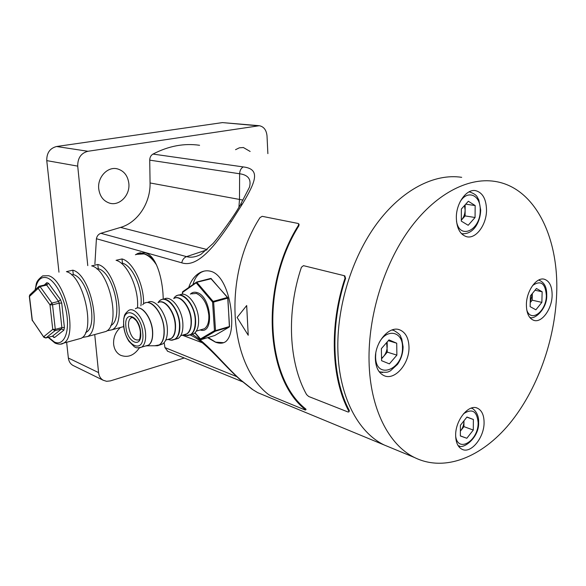<?xml version="1.0" encoding="UTF-8"?>
<svg xmlns="http://www.w3.org/2000/svg" width="586" height="586" viewBox="0 0 586 586"><rect width="100%" height="100%" fill="white"/><g stroke="black" fill="none" stroke-linecap="round" stroke-linejoin="round"><path stroke-width="0.88" d="M128.847 183.484C130.209 195.123 119.581 206.199 109.714 203.181C103.458 201.137 99.796 196.354 98.734 188.817C97.298 177.375 107.502 166.387 117.112 168.79C123.873 170.673 127.785 175.566 128.847 183.484M139.292 347.981C133.945 355.614 127.66 358.017 120.438 355.197C116.511 353.021 114.248 349.366 113.625 344.209C113.252 337.602 115.515 332.028 120.423 327.479M73.843 365.847L72.869 365.371C70.298 363.811 68.789 361.364 68.357 358.017L98.573 372.601C98.997 376.087 100.521 378.629 103.151 380.226L106.608 381.31L110.38 380.893L184.231 357.987M267.875 153.635L267.018 135.959C266.418 130.063 263.846 126.649 259.32 125.719L87.915 151.276C81.029 153.122 77.63 158.074 77.718 166.124L46.763 160.623L58.966 272.175M66.636 342.29L68.357 358.017M46.763 160.623C46.631 152.946 49.913 148.243 56.6 146.507L87.915 151.276M257.547 125.756L222.446 122.599L56.6 146.507M222.446 122.599L259.071 125.697M235.55 149.679L239.396 147.804L243.41 147.54L250.141 151.466M77.718 166.124L87.768 265.619M94.734 334.555L98.573 372.601M207.598 337.668L215.45 342.165C219.757 343.755 223.266 343.506 225.969 341.418C230.503 337.28 232.371 328.761 231.573 315.847C230.481 296.186 222.805 274.204 210.748 271.303C207.327 270.373 203.935 270.725 200.58 272.344C195.131 275.098 191.175 280.159 188.714 287.521M203.943 271.142L201.54 272.102C197.504 274.343 194.633 278.511 192.926 284.606M208.198 337.485L215.575 342.129L223.684 342.693M163.267 299.219L162.959 293.139C161.582 275.046 155.363 255.203 145.255 252.793L138.091 253.291L135.395 254.778M140.259 252.625L136.56 254.514M337.895 351.043C336.532 307.452 351.651 257.95 376.681 223.845C401.791 189.776 434.497 173.148 461.687 177.331C434.497 173.148 401.791 189.776 376.681 223.845C351.651 257.95 336.532 307.452 337.895 351.043C339.162 396.678 358.112 432.329 384.064 444.928C358.112 432.329 339.162 396.678 337.895 351.043M240.626 204.294L249.468 187.198C251.504 179.397 248.222 174.921 239.63 173.764L149.73 160.139C149.804 157.363 150.888 155.341 152.99 154.074C168.556 145.987 184.092 143.057 199.584 145.284M152.99 154.074L243.19 166.915C260.821 168.966 255.818 181.55 242.619 203.65L231.382 221.362C215.597 244.985 197.826 268.198 181.755 262.814L96.419 238.729C96.99 235.968 98.47 234.158 100.858 233.301L120.562 227.412C137.732 222.526 150.595 202.888 150.067 182.957L149.73 160.139M94.903 263.993L96.419 238.729M192.127 334.276C207.356 342.971 225.295 366.484 240.861 380.094L253.101 389.851L257.774 392.686L262.543 394.656M167.699 351.241L164.93 347.579L164.168 342.627M100.858 233.301L186.56 256.631C191.131 257.847 195.966 257.056 201.079 254.243L213.026 243.527C215.692 240.634 221.486 233.147 230.093 220.878L231.382 221.362M242.619 203.65L239.989 205.43C237.755 209.275 235.858 212.593 230.181 220.761M240.861 380.094L240.099 379.662C222.05 363.598 205.312 341.338 190.245 335.024M253.101 389.851L257.774 392.686L391.858 448.151M526.396 304.61C526.47 313.254 528.96 318.506 533.853 320.366C541.794 323.172 552.012 308.998 552.129 295.329C552.129 286.422 549.551 281.068 544.387 279.251C536.593 276.753 526.418 290.927 526.396 304.61M455.659 435.391C455.798 442.496 457.922 447.133 462.032 449.286C470.917 454.084 484.336 437.493 484.08 422.455C483.999 415.056 481.773 410.295 477.385 408.171C468.668 403.776 455.285 420.308 455.659 435.391M456.333 217.816C456.721 228.394 460.178 234.7 466.698 236.729C476 239.235 486.651 224.658 486.519 209.964C486.226 199.02 482.608 192.589 475.678 190.662C466.581 188.619 456.069 203.181 456.333 217.816M375.377 359.079C375.787 367.561 378.681 373.092 384.064 375.663C394.847 380.841 409.636 363.503 408.984 346.956C408.654 338.056 405.571 332.357 399.74 329.859C389.192 325.303 374.571 342.561 375.377 359.079M556.671 293.689C558.949 237.315 534.952 187.352 494.687 181.367C467.562 177.162 434.629 194.442 409.116 229.763C383.683 265.121 368.045 316.403 369.055 361.357C369.942 408.427 388.694 444.928 414.58 457.549C444.803 472.426 481.86 457.102 509.527 423.715C537.194 390.042 555.045 340.378 556.671 293.689M38.273 286.95L30.179 294.524L29.498 296.435L32.318 320.22L44.06 337.47M39.211 286.283L38.156 288.371L29.498 296.435L29.615 295.051M77.286 339.36L81.161 338.29C96.001 331.603 83.783 275.83 66.43 271.648L72.818 270.183L73.279 274.534C88.515 278.262 99.005 326.592 85.944 332.394L85.615 332.577M82.23 337.507L87.453 336.554C102.411 329.852 90.281 274.314 72.818 270.183M102.015 332.548L106.007 331.449C121.302 324.673 109.421 269.838 91.665 265.883L97.84 264.469L98.258 268.754C113.757 272.256 124.012 319.487 110.71 325.611M106.938 330.804L112.087 329.772C127.499 322.981 115.691 268.373 97.84 264.469M137.483 307.862C139.19 288.942 127.345 262.997 116.057 260.309L122.035 258.946L122.415 263.165L121.47 263.385M143.555 303.914C144.317 285.192 132.839 261.532 122.035 258.946M29.315 296.296L32.127 319.985L43.833 337.25M38.837 286.422L40.068 286.613L38.156 288.371L49.986 304.852L51.92 303.072L58.563 301.431L46.675 285.067L40.068 286.613L51.92 303.072L52.535 304.801L55.289 329.339L61.882 327.596L59.179 303.145L52.535 304.801L49.986 304.852L52.755 329.383L55.018 330.665L45.979 337.932L52.462 336.188L54.674 337.426L53.868 337.492L52.645 336.196M53.07 336.291L52.425 336.21L61.603 328.914L55.018 330.665L55.289 329.339L52.755 329.383L43.752 336.679L45.942 337.954L52.198 336.254M122.415 263.165C132.648 265.59 143.094 289.44 140.904 305.826M96.983 269.047L98.258 268.754M71.653 274.907L73.279 274.534M216.959 330.716L215.926 330.533M147.613 302.501C154.565 297.571 166.424 312.66 167.325 328.094C167.786 335.932 166.263 341.213 162.747 343.923L159.392 344.986M163.912 299.19C170.687 294.494 182.063 308.712 182.847 323.311C183.242 330.738 181.733 335.756 178.305 338.349L175.075 339.367M179.594 295.036C186.495 290.436 197.848 304.427 198.551 318.835C198.91 326.197 197.35 331.171 193.863 333.764L190.648 334.796M211.37 278.709L197.043 282.203L182.546 292.414L182.854 291.586L196.332 282.24M229.507 326.204L227.705 297.527L210.74 278.453L196.764 282.034M195.05 332.775L201.071 339.631L214.754 335.514L229.185 327.083L215.326 331.207L214.469 330.672L212.564 302.061L213.641 302.039L196.625 282.056L196.259 282.928L212.564 302.061L213.37 301.329L227.346 297.49L227.617 298.186L213.641 302.039L215.531 330.651L229.375 326.541L227.903 298.032L211.019 278.467M200.917 339.646L215.348 331.2L215.531 330.651L214.469 330.672L200.229 339.111L201.071 339.631L215.326 331.207L229.199 327.076L229.661 326.373L229.185 327.083L229.565 326.461M530.235 302.427L532.381 293.483M536.439 288.488L542.153 291.769L541.86 302.376L535.89 309.804L530.132 306.646L530.389 295.93L536.439 288.488M535.025 290.231L542.153 291.769M541.86 302.376L532.213 300.193L532.308 293.571M532.213 300.193L530.227 302.647M460.369 431.128L460.721 430.703C462.779 427.963 463.863 424.865 463.966 421.407L463.966 420.799M466.961 417.034L473.378 419.473L473.29 430.043L466.822 438.277L460.347 435.969L460.398 425.297L466.961 417.034M466.852 417.166L473.378 419.473M473.29 430.043L463.936 426.637L463.951 420.814M463.936 426.637L460.369 431.142M460.347 435.852L466.822 438.277M461.314 220.153L461.68 219.757C463.87 217.142 465.02 213.89 465.13 210.008L465.159 204.807M468.339 201.254L475.158 205.554L475.056 217.501L468.185 225.28L461.307 221.134L461.365 209.048L468.339 201.254M465.738 204.162L475.158 205.554M475.056 217.501L465.101 215.919L465.13 210.008L464.442 205.605M465.101 215.919L461.314 220.175M381.545 358.288L383.603 356.435C385.991 353.519 387.2 350.12 387.229 346.231L387.163 341.99M388.994 339.887L396.715 343.213L396.883 355.138L389.382 363.869L381.589 360.705L381.369 348.641L388.994 339.887M388.313 340.671L396.715 343.213M396.883 355.138L387.331 352.127L386.621 342.605M387.331 352.127L381.552 358.8M344.773 275.925L345.601 278.365L345.037 278.123L344.209 275.684L303.46 265.656L301.409 267.282C286.166 312.455 288.847 363.027 306.588 394.59L308.705 396.502L348.113 412.024L349 411.833L349.344 410.588L349 411.833M345.037 278.123C329.105 325.596 331.273 378.512 348.824 411.174M345.601 278.365C329.779 325.538 331.918 378.109 349.344 410.588M248.23 335.251L246.691 305.533L237.118 317.466L248.23 335.251L246.662 305.533M298.626 223.808L299.072 224.27L298.867 225.83L298.421 225.368L298.626 223.808L298.091 223.456L262.184 216.322L259.972 217.648C222.387 275.881 228.679 363.972 268.432 394.451L270.651 395.806L305.064 409.951L305.658 409.988L305.299 409.585L305.68 408.933L306.046 409.336L305.658 409.988M298.421 225.368C259.737 286.488 265.37 378.468 305.299 409.585M298.867 225.83C260.44 286.576 266.015 377.955 305.68 408.933M207.18 249.577L120.562 227.412M242.985 200.075L150.067 182.957M243.19 166.915C240.956 168.365 239.769 170.643 239.63 173.764L239.491 199.343L238.92 207.283M181.755 262.814C182.414 259.693 184.019 257.635 186.56 256.631L206.858 249.87M202.375 342.795L182.327 335.207M164.93 347.579L236.759 376.637M156.638 265.136C152.675 259.012 148.463 255.276 144.002 253.928L137.556 254.287M35.006 290.004C36.889 284.1 34.537 282.115 42.719 275.867L48.579 275.72C65.632 280.071 78.085 336.51 63.588 343.132L60.307 344.165M48.492 337.272L54.373 341.997C62.87 346.165 69.089 334.745 67.126 317.063C65.288 299.439 55.67 280.804 47.136 277.859C40.961 276.116 37.021 280.071 35.314 289.718M39.46 286.18L45.906 284.679L46.675 285.067L48.579 283.324L46.851 282.672L46.082 284.635M44.28 285.052L46.851 282.672M48.579 283.324L60.497 299.658L58.563 301.431L59.179 303.145L61.728 303.094L60.497 299.658M61.728 303.094L64.409 327.552L61.882 327.596L61.603 328.914L63.852 330.196L64.409 327.552M63.852 330.196L54.674 337.426M52.952 336.239L52.96 336.642M45.767 338.005L43.862 337.294M140.647 332.372C142.391 349.403 126.964 342.839 125.88 326.512C123.902 309.738 139.431 315.458 140.647 332.372M132.143 317.517L130.971 317.942C129.059 319.341 128.261 322.183 128.568 326.468C130.495 336.401 133.945 340.869 138.919 339.873C139.79 339.946 140.274 337.382 140.354 332.167M123.536 325.362L123.807 318.213C124.737 315.935 123.375 315.048 128.502 310.551C134.421 306.229 144.669 319.597 145.562 333.185C146.024 340.107 144.749 344.751 141.746 347.102L139.19 347.989M123.822 325.699C125.192 346.575 145.006 355.167 142.808 333.236C141.219 311.371 121.243 304.178 123.822 325.699M145.54 345.996L148.588 345.095C151.613 342.744 152.909 338.115 152.47 331.222C151.613 317.693 141.336 304.405 135.373 308.727M136.113 308.361C142.178 305.072 151.803 318.161 152.638 331.185C153.078 339.411 151.261 344.29 147.181 345.806L145.628 345.967M145.108 302.991C152.14 299.219 163.245 314.118 164.146 329.002C164.615 336.855 163.106 342.143 159.604 344.854L154.836 345.762M154.579 345.762L157.568 345.747C162.3 344.019 164.439 338.452 163.977 329.046C162.989 311.913 148.991 296.413 142.632 304.793M167.999 339.404L171.112 338.496C174.218 336.137 175.58 331.559 175.199 324.761C174.452 311.422 164.109 298.413 157.986 302.728M158.147 302.64C164.27 298.12 174.782 311.217 175.529 324.703C175.837 334.188 173.346 339.089 168.05 339.389M160.667 300.12L160.879 299.995C167.625 295.271 179.008 309.533 179.807 324.175C180.217 331.617 178.715 336.635 175.302 339.235L171.932 340.254M168.9 339.668L170.936 340.21C176.928 340.151 179.777 334.826 179.477 324.241C178.591 306.983 163.736 292.421 158.103 302.669M183.66 334.811L186.824 333.888C189.981 331.53 191.388 326.988 191.043 320.256C190.369 307.057 179.983 294.231 173.764 298.545M173.866 298.486C180.092 293.894 190.692 306.808 191.366 320.198C191.622 329.596 189.066 334.46 183.704 334.804L180.722 335.675M176.408 295.952L176.576 295.857C183.44 291.132 194.867 305.189 195.585 319.685C195.951 327.054 194.398 332.035 190.926 334.628L187.461 335.661M184.378 335.067L186.319 335.602C192.501 335.661 195.482 330.372 195.255 319.744C194.471 302.625 179.477 288.305 173.727 298.552M201.24 329.662L204.448 328.717C207.664 326.365 209.114 321.861 208.814 315.209C207.349 303.929 203.203 296.67 196.376 293.425L191.461 293.857M190.34 294.15C192.179 292.319 194.376 291.784 196.94 292.546C211.407 296.186 214.637 334.987 200.222 329.955M182.612 291.762L182.686 294.26M538.688 280.049L538.724 280.057C545.507 282.723 546.767 288.803 546.731 295.307C547.265 308.778 534.461 320.19 529.715 317.385L530.389 317.487M526.755 309.928C530.843 323.179 546.423 311.4 546.357 295.52C545.383 283.25 540.797 279.91 532.615 285.499M471.166 408.127L471.671 408.31C473.092 408.31 479.15 413.291 478.601 422.242C479.612 437.288 463.174 450.085 458.12 445.653M455.674 436.255C458.01 453.557 478.623 440.577 478.139 422.594C476.982 411.072 472.096 408.142 463.475 413.811M459.658 446.085L458.127 445.66M468.895 191.937L469.943 192.047C477.861 195.057 476.858 197.021 478.843 199.921L480.696 210.015C480.403 221.537 473.847 234.708 461.834 233.711L461.431 233.616M456.501 221.31C459.666 240.443 480.703 230.1 480.205 210.22C480.864 194.896 467.225 189.073 459.922 202.148M463.299 233.902L461.46 233.646M391.968 329.991L393.924 330.467C402.494 335.734 399.784 336.13 401.74 338.862L403.095 346.773C402.992 353.241 401.117 359.123 397.469 364.419L390.386 370.872C388.013 371.832 388.298 372.85 379.743 371.876L379.047 371.553M375.765 353.358L375.604 356.793C375.626 380.548 403.534 369.839 402.472 347.154C402.89 331.215 386.533 327.933 378.974 343.052M382.533 372.571L379.127 371.671M117.112 168.79L116.255 168.643M243.41 147.54L242.985 147.489M103.151 380.226L72.869 365.371M201.54 272.102L200.58 272.344M138.779 253.137L138.091 253.291M240.223 379.772L252.398 389.463M242.523 381.772L167.318 351.087M414.58 457.549L384.064 444.928M398.502 329.5L399.74 329.859M475.07 190.582L475.678 190.662M476.462 407.856L477.385 408.171M543.815 279.134L544.387 279.251M144.669 253.958C148.163 255.005 151.496 257.444 154.682 261.275M81.161 338.29L63.588 343.132C61.625 344.539 58.798 344.539 55.084 343.132L48.147 337.36M87.453 336.554L106.007 331.449M112.087 329.772L123.668 326.585M32.135 320.066L32.406 320.798M144.552 253.928L140.42 253.548M162.747 343.923L157.568 345.747L147.181 345.806L148.588 345.095L141.746 347.102C136.018 348.465 136.091 347.564 134.37 346.831L128.942 341.316C125.99 336.664 124.195 331.39 123.551 325.501M178.305 338.349L170.936 340.21L167.962 339.419M193.863 333.764L186.319 335.602L183.557 334.84M140.34 332.006C139.981 328.021 138.648 324.263 136.34 320.74C132.883 317.304 131.088 316.374 130.971 317.942L132.421 317.546M165.765 340.063L168.065 339.389M196.332 331.097L201.291 329.64M210.542 278.475L196.742 282.027M182.568 294.26L182.422 292.333M200.244 339.389L194.933 332.892M468.939 191.915L469.379 191.974M392.115 329.94L392.796 330.138M344.407 275.75L344.971 275.999"/></g></svg>

